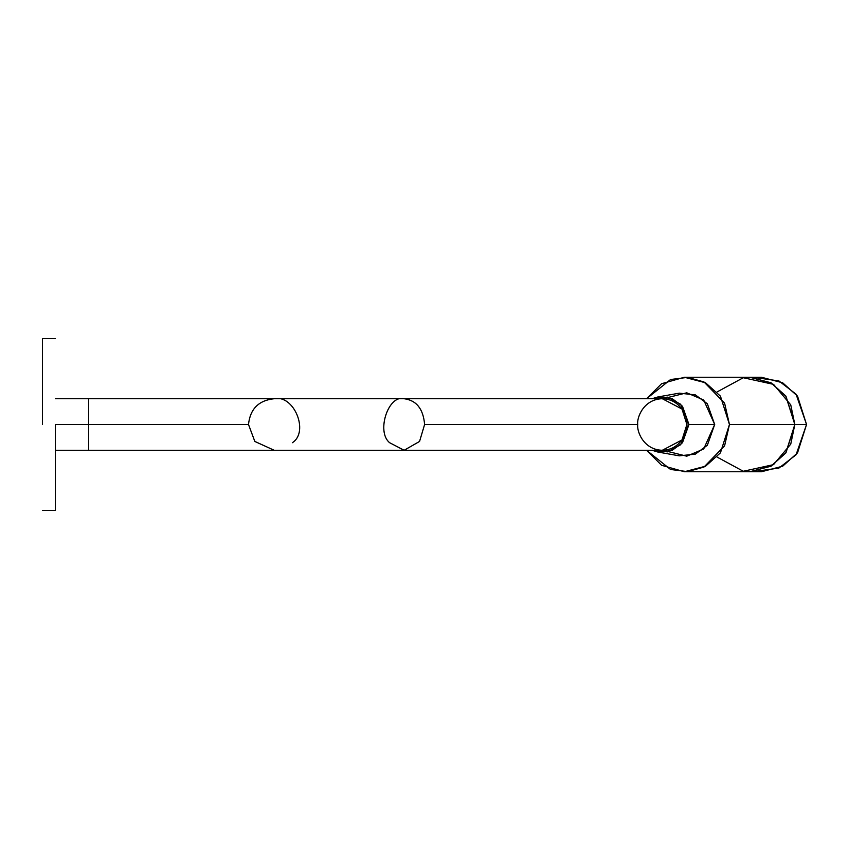 <?xml version="1.0" encoding="UTF-8"?>
<svg xmlns="http://www.w3.org/2000/svg" width="849" height="849" viewBox="0 0 849 849"><rect width="100%" height="100%" fill="white"/><g stroke="black" fill="none" stroke-linecap="round" stroke-linejoin="round"><path stroke-width="1.27" d="M404.135 450.278L662.316 450.278L681.991 439.962L686.905 424.5L681.991 409.038L662.316 398.722L404.135 398.722C388.375 394.265 376.001 431.865 389.649 442.722L404.135 450.278L389.649 442.722C376.001 431.865 388.375 394.265 404.135 398.722C416.477 400.367 423.301 408.953 424.606 424.5L637.716 424.5L424.606 424.5L419.555 441.448L404.124 450.278L274.185 450.278L254.827 441.438L248.502 424.5L254.827 441.448L274.195 450.278L55.334 450.278M404.135 398.722L274.185 398.722C258.69 400.367 250.137 408.953 248.502 424.5C250.137 408.953 258.69 400.367 274.185 398.722L404.135 398.722M292.343 442.722C309.45 431.865 293.934 394.265 274.185 398.722C293.934 394.265 309.45 431.865 292.343 442.722M248.502 424.5L88.657 424.5L88.657 450.278L88.657 398.722L88.657 424.5L248.502 424.5M88.657 424.5L88.657 398.722L88.657 450.278L88.657 424.5L55.334 424.5L88.657 424.5M657.858 452.029L679.296 455.839L695.32 454.141L707.334 445.269L714.699 424.5L688.953 424.5L682.479 442.743L671.93 450.532L657.858 452.029L652.064 450.278L667.59 451.87L680.686 444.717L688.953 424.5L714.699 424.5L707.334 403.731L695.32 394.859L679.296 393.161L657.858 396.971L671.93 398.468L682.479 406.257L688.953 424.5L680.686 404.283L667.59 397.13L652.064 398.722L657.858 396.971M637.716 424.5C636.729 416.965 644.104 399.083 662.316 398.722C680.516 399.083 687.892 416.965 686.905 424.5C687.892 432.035 680.516 449.917 662.316 450.278C644.104 449.917 636.729 432.035 637.716 424.5M684.368 471.747L749.741 471.747L770.956 466.197L785.813 452.846L794.823 424.5L785.813 396.154L770.956 382.803L749.741 377.253L684.368 377.253L705.583 382.803L720.44 396.154L729.461 424.5L720.44 452.846L705.583 466.197L684.368 471.747L661.594 465.284L646.577 450.278L670.572 469.486L687.616 471.63L703.98 467.046L724.59 445.852L729.461 424.5L794.823 424.5L729.461 424.5L724.59 403.148L703.98 381.954L687.616 377.37L670.572 379.514L646.577 398.722L661.594 383.716L684.368 377.253M668.577 397.364L686.756 392.811L703.683 399.996L714.699 424.5L703.683 449.004L686.756 456.189L668.577 451.636M717.055 391.951L743.289 377.731L773.535 384.364L790.748 404.877L794.823 424.5L790.748 444.123L773.535 464.636L743.289 471.269L717.055 457.049M42.45 424.5L42.45 338.592L42.45 424.5M55.334 424.5L55.334 510.408L55.334 424.5M755.663 377.635L778.926 380.936L796.065 394.212L806.55 424.5L796.065 454.788L778.926 468.064L755.599 471.354M749.869 471.747L761.457 471.747L782.682 466.197L797.529 452.846L806.55 424.5L797.529 396.154L782.682 382.803L761.457 377.253L749.869 377.253L771.083 382.803L785.941 396.154L794.951 424.5L785.941 452.846L771.083 466.197L749.805 471.747L771.041 466.218L785.919 452.878L794.951 424.5L806.55 424.5L794.951 424.5L785.919 396.122L771.041 382.782L749.869 377.253M274.185 398.722L55.334 398.722M42.45 338.592L55.334 338.592M42.45 510.408L55.334 510.408"/></g></svg>
